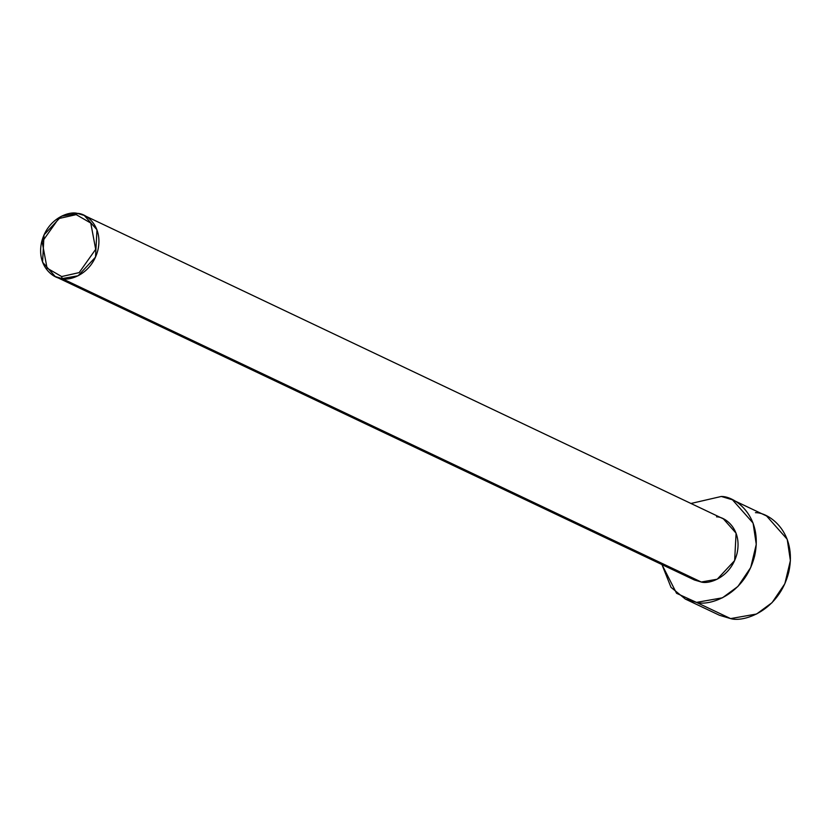<?xml version="1.0" encoding="UTF-8"?>
<svg xmlns="http://www.w3.org/2000/svg" width="832" height="832" viewBox="0 0 832 832"><rect width="100%" height="100%" fill="white"/><g stroke="black" fill="none" stroke-linecap="round" stroke-linejoin="round"><path stroke-width="1.25" d="M716.539 516.838C725.088 516.682 742.342 529.183 737.069 553.363C731.026 577.429 709.186 584.48 701.251 582.015L62.13 278.595L61.651 276.557L47.05 268.122L42.151 241.852L58.666 218.577L76.18 214.635L90.782 223.07L95.68 249.33L79.165 272.605L61.651 276.557L62.13 278.595C70.065 281.05 91.905 273.998 97.947 249.933C103.22 225.753 85.966 213.252 77.418 213.408L76.18 214.635L58.666 218.577L42.151 241.852L47.05 268.122L61.651 276.557L79.165 272.605L95.68 249.33L90.782 223.07L76.18 214.635L77.418 213.408L84.271 215.457L96.97 229.788L95.514 257.14L78.114 275.777L62.13 278.595L701.251 582.015L717.236 579.207L734.635 560.57L736.091 533.208L723.393 518.877L84.271 215.457M755.446 512.668C769.34 512.408 797.368 532.74 788.798 572.031C778.981 611.135 743.496 622.596 730.6 618.592L696.467 602.389C709.363 606.382 744.848 594.932 754.676 555.818C763.246 516.537 735.207 496.205 721.313 496.465L690.945 503.474L721.313 496.465L732.462 499.793L753.085 523.078L756.267 544.367L750.714 567.538L737.932 586.446L722.446 597.813L696.467 602.389L730.6 618.592L756.579 614.016L772.065 602.649L784.846 583.742L790.4 560.57L787.218 539.282L766.594 515.996L732.462 499.793M685.329 599.061L671.018 587.35L661.939 564.564L676.562 593.299L696.467 602.389L685.329 599.061L719.462 615.264L730.6 618.592L709.842 608.733M55.266 276.546L42.578 262.215L44.034 234.853L61.433 216.226L77.418 213.408C69.482 210.943 47.642 217.994 41.6 242.06C36.327 266.24 53.581 278.751 62.13 278.595L55.266 276.546L694.387 579.977L701.251 582.015L688.47 575.952"/></g></svg>
